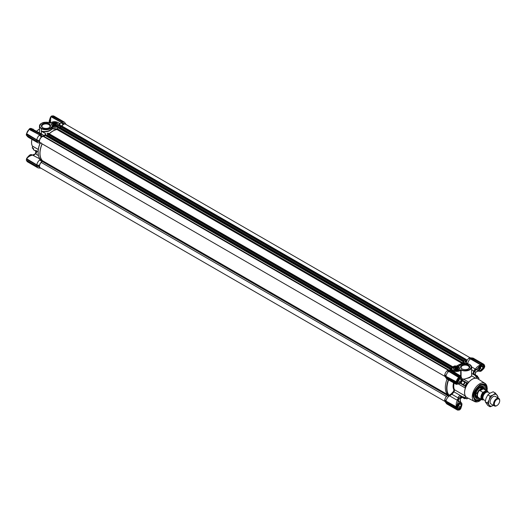 <?xml version="1.0" encoding="UTF-8"?>
<svg xmlns="http://www.w3.org/2000/svg" width="526" height="526" viewBox="0 0 526 526"><rect width="100%" height="100%" fill="white"/><g stroke="black" fill="none" stroke-linecap="round" stroke-linejoin="round"><path stroke-width="0.79" d="M42.895 127.798A4.057 2.341 180 0 1 41.889 126.253A4.057 2.341 180 0 1 44.388 124.09A4.057 2.341 180 0 1 48.806 124.596A4.057 2.341 180 0 1 49.996 126.253A4.057 2.341 180 0 1 48.99 127.798M42.691 127.686L42.691 127.686A4.596 2.656 180 0 1 42.691 123.932A4.596 2.656 180 0 1 49.194 123.932A4.596 2.656 180 0 1 49.194 127.686A4.596 2.656 180 0 1 42.691 127.686M53.527 125.398A2.17 1.256 180 0 1 55.611 125.398M56.815 123.077A3.169 1.828 0 0 0 52.33 123.077A3.169 1.828 0 0 0 52.33 125.668L52.33 125.668A3.169 1.828 0 0 0 56.815 125.668A3.169 1.828 0 0 0 56.815 123.077M56.762 125.694A3.038 1.749 0 0 0 57.604 124.484A3.038 1.749 0 0 0 56.716 123.242A3.038 1.749 0 0 0 53.409 122.867A3.038 1.749 0 0 0 51.535 124.484A3.038 1.749 0 0 0 52.376 125.694M39.489 129.1A10.849 6.266 120 0 0 39.226 129.245L39.226 129.245A10.849 6.266 120 0 0 36.721 131.178M32.678 155.085L32.678 155.085A3.255 2.439 137.5 0 0 33.868 154.624L34.657 154.401A3.255 1.88 -60 0 1 33.513 155.413A3.255 1.88 -60 0 1 33.316 155.518L32.678 155.085C30.054 155.657 28.049 156.879 26.668 158.76L36.813 164.842L39.411 165.539L36.623 165.079L26.458 159.207L26.379 160.272L36.564 166.15L39.226 166.808L39.292 165.743M40.206 159.089L33.316 155.518M41.376 133.86L41.35 128.653A6.457 3.728 0 0 0 52.008 127.2L51.929 126.556L52.383 127.114A4.885 2.821 0 0 0 58.024 126.588L57.834 126.253L51.929 126.556C49.622 129.396 46.157 129.988 41.547 128.324C39.325 127.279 39.266 125.642 41.363 123.413C45.012 121.993 47.84 121.868 49.852 123.045L50.654 122.966C52.791 121.513 55.184 121.355 57.834 122.492L59.431 123.413L57.834 126.253M58.024 127.253L58.024 126.588A5.97 3.445 0 0 0 59.773 124.149A5.97 3.445 0 0 0 59.681 123.557L59.431 123.413M41.475 123.34A6.457 3.728 0 0 0 39.489 126.036A6.457 3.728 0 0 0 41.35 128.653L41.547 128.324M57.295 129.304L52.238 128.837L52.383 128.462L58.024 129.034M59.701 127.897L59.727 124.57M60.063 125.01L59.681 124.182M41.376 131.664L41.376 131.106C45.854 132.092 49.398 131.244 52.008 128.554L52.008 127.2L52.383 127.114L52.383 128.462M60.089 125.037L60.069 128.331M41.376 131.106L45.979 133.9A18.305 10.573 120 0 0 45.762 134.13L45.124 134.695M52.238 128.837C50.042 131.204 46.755 132.204 42.382 131.822M49.168 133.755A18.305 10.573 -60 0 1 56.801 129.449M44.657 135.004L43.395 135.53M39.411 165.539A3.767 2.176 -60 0 1 42.041 161.633L42.323 160.746A18.305 10.573 -60 0 1 42.1 143.828M40.916 143.144A3.767 2.176 -60 0 1 40.673 143.144A3.767 2.176 -60 0 1 39.411 141.902L36.813 141.218A4.747 2.742 120 0 0 37.74 142.724A4.747 2.742 120 0 0 38.431 142.934L40.673 143.144M39.292 141.836L39.292 140.718L36.748 140.08L36.583 141.132L39.259 141.836M39.411 140.514A3.767 2.176 -60 0 1 41.409 137.056L39.509 135.149A4.747 2.742 120 0 0 36.813 139.817L39.292 140.718M41.528 136.845L42.422 136.26L40.515 134.281L39.706 134.748L41.409 137.056M42.494 136.287L42.613 136.359A3.767 2.176 -60 0 1 44.309 136.819L43.014 134.991A4.747 2.742 -60 0 0 42.488 134.505A4.747 2.742 -60 0 0 40.732 134.446L40.568 134.281M61.851 126.016A3.767 2.176 -60 0 1 63.081 124.544L61.18 122.637A4.747 2.742 120 0 0 59.773 124.162M63.199 124.34L64.093 123.748L62.186 121.769L61.378 122.236L63.081 124.544M65.086 123.492A4.747 2.742 120 0 0 64.691 122.479A4.747 2.742 120 0 0 64.159 121.993A4.747 2.742 120 0 0 62.403 121.933L64.152 123.748M66.112 124.531A3.767 2.176 -60 0 0 65.987 124.32A3.767 2.176 -60 0 0 64.284 123.847L64.165 123.781M40.916 168.169A3.767 2.176 -60 0 1 40.673 168.169A3.767 2.176 -60 0 1 39.411 166.926L36.813 166.242A4.747 2.742 120 0 0 37.74 167.748A4.747 2.742 120 0 0 38.431 167.958L40.673 168.169M39.292 166.86L36.748 166.216L39.259 166.86M50.266 117.482L50.996 116.759L61.378 122.453L51.193 116.358L61.286 122.361M50.318 123.051L49.602 119.409L50.838 116.897L50.384 123.038M33.23 129.159L30.534 128.574M39.226 165.868L36.564 165.217L36.708 166.183M61.483 122.341L63.271 124.221M39.812 134.853L41.6 136.734M39.226 140.843L36.708 140.232M40.186 159.312L42.323 160.746M42.041 161.633L39.733 160.003L42.152 160.634M39.733 160.003A4.747 2.742 120 0 0 36.813 164.842L36.708 165.256M50.989 116.529L50.779 116.897L51.121 116.509L61.332 122.407M39.134 129.297A10.579 6.108 120 0 0 39.036 129.357A10.579 6.108 120 0 0 36.682 131.152M31.639 128.581L30.423 128.548M26.458 159.207L36.623 165.079M51.942 115.865L62.338 121.868L52.054 115.884L51.068 116.338L51.818 115.996M30.409 128.449L40.633 134.38M39.614 134.873L29.522 128.87L39.706 134.965L29.101 129.409L29.449 129.001M36.688 140.067L26.3 134.215L26.635 133.683L36.813 139.817L36.623 141.159M26.629 135.34L28.463 137.371L37.74 142.724M39.424 159.043L40.265 159.431M32.54 146.649A2.439 1.407 -60 0 1 32.283 147.734L32.323 148.069A12.203 7.048 -60 0 0 33.125 148.674A12.203 7.048 -60 0 0 33.526 148.878L33.125 148.674M31.935 139.37A10.579 6.108 120 0 0 31.56 142.309A10.579 6.108 120 0 0 31.56 142.421M29.403 128.85L30.146 128.508M26.3 134.215L26.629 133.939A4.747 2.742 120 0 1 29.325 129.271L39.66 134.919M28.463 137.365L27.188 136.293M28.272 156.406L33.782 154.572L28.891 156.09L26.668 158.76L26.885 157.971M34.703 154.236L33.868 154.624M31.56 142.309L31.56 142.533A10.849 6.266 -60 0 0 32.382 146.05A2.17 1.256 -60 0 1 32.546 146.754A2.17 1.256 -60 0 1 32.316 147.819L32.25 147.938M31.56 142.533A10.849 6.266 -60 0 1 31.981 139.397M29.325 128.982L30.265 128.377M29.292 129.008L26.385 134.045L29.292 129.008M34.808 150.495A13.018 7.515 -60 0 1 34.065 150.153A13.018 7.515 -60 0 1 33.394 149.673L33.44 149.042A2.17 1.256 120 0 0 33.657 148.595L32.316 147.819M36.038 151.258A13.018 7.515 -60 0 1 35.788 151.061L35.551 153.704L33.46 154.664M38.405 155.584L35.617 153.973C36.846 152.652 36.919 151.475 35.814 150.449L35.788 151.061C36.669 151.797 36.629 152.685 35.669 153.73M26.379 134.084L26.379 135.248L36.596 141.178L26.399 135.294L36.55 141.119M465.398 396.637A2.17 1.256 -60 0 1 465.398 396.657A2.17 1.256 -60 0 1 465.208 397.63L464.984 397.86A12.203 7.048 120 0 0 465.786 398.465A12.203 7.048 120 0 0 466.713 398.859L467.193 398.774A2.17 1.256 120 0 1 467.936 398.123A2.17 1.256 120 0 0 467.936 398.123L465.398 396.637L465.378 396.039A10.849 6.266 -60 0 1 464.557 392.521A10.849 6.266 -60 0 1 465.378 388.05L465.398 387.097L467.956 382.678L468.765 382.178A10.849 6.266 -60 0 1 472.223 379.233A10.849 6.266 -60 0 1 475.682 378.187L476.214 377.905L478.765 379.377A2.17 1.256 -60 0 1 478.956 378.391L478.798 377.931A12.203 7.048 120 0 0 477.996 377.326A12.203 7.048 120 0 0 477.069 376.938L476.977 377.247A11.934 6.891 -60 0 1 478.956 378.391M447.061 379.042A18.305 10.573 120 0 0 447.751 394.816L449.375 395.092L451.308 393.81L453.497 391.397L454.056 391.883L454.569 389.799L465.378 396.039M463.373 384.611L463.399 385.19L459.994 383.217L463.419 385.196A2.17 1.256 -60 0 1 463.636 385.387L463.643 385.131A12.203 7.048 120 0 1 465.372 382.139L465.589 382.001A2.17 1.256 -60 0 1 465.313 381.909L461.894 379.93L465.3 381.896L464.787 382.159A13.018 7.515 120 0 0 463.373 384.611L460.375 382.875M465.372 382.139L466.713 382.915A12.203 7.048 120 0 0 464.984 385.906L465.208 386.327A2.17 1.256 -60 0 1 465.398 387.077A2.17 1.256 -60 0 1 465.398 387.097M475.682 378.187L471.809 375.952L469.534 377.681L463.985 379.134C468.318 378.049 470.869 376.899 471.625 375.695L471.631 367.194A6.457 3.728 180 0 1 467.949 370.56A6.457 3.728 180 0 1 461.098 370.08L461.098 376.195M486.353 390.299A8.922 5.148 120 0 0 486.445 389.016A8.922 5.148 120 0 0 482.388 384.559A8.922 5.148 120 0 0 473.834 396.302A8.922 5.148 120 0 0 474.248 398.662A8.922 5.148 120 0 0 481.205 399.221M474.051 398.077A8.14 4.695 120 0 0 475.109 399.155L475.682 399.484A8.14 4.695 -60 0 1 473.998 395.756A8.14 4.695 -60 0 1 477.549 387.57A8.14 4.695 -60 0 1 483.821 385.387A8.14 4.695 -60 0 1 485.505 389.115A8.14 4.695 -60 0 1 485.478 389.792M465.096 397.689L463.643 397.084A12.203 7.048 120 0 0 464.445 397.695A12.203 7.048 120 0 0 465.155 398.018M471.631 373.375L475.813 375.814A2.17 1.256 -60 0 1 475.511 376.274L475.728 376.162A12.203 7.048 120 0 1 476.655 376.55L477.996 377.326M471.631 373.401L475.813 375.814M483.821 385.387L483.249 385.058A8.14 4.695 120 0 0 481.783 384.677M463.636 396.841A2.17 1.256 -60 0 1 463.419 397.281L454.056 391.883L451.873 394.296L458.061 397.866L458.047 398.846A3.255 1.88 -60 0 1 456.903 399.859A3.255 1.88 -60 0 1 456.706 399.964L449.631 395.874L451.873 394.296L451.308 393.81M463.419 397.281L461.006 395.933C459.566 395.493 458.58 396.137 458.061 397.866L458.803 398.018L460.98 396.538L463.373 397.919A13.018 7.515 120 0 0 464.037 398.399A13.018 7.515 120 0 0 464.787 398.741L465.313 398.379A2.17 1.256 -60 0 1 465.398 398.241M475.813 375.807L476.313 375.505A13.018 7.515 -60 0 1 477.056 375.847A13.018 7.515 -60 0 1 477.726 376.327L477.68 376.958A2.17 1.256 -60 0 0 477.601 377.103M456.594 384.171L456.239 384.342L456.22 383.355L456.614 383.382L456.246 383.526L457.561 384.158L456.239 384.342L446.962 378.983A4.747 2.742 -60 0 1 446.429 378.496A4.747 2.742 -60 0 1 446.055 377.576M444.917 376.228A3.767 2.176 120 0 0 445.134 376.655A3.767 2.176 120 0 0 445.489 377.004M454.306 369.706A3.169 1.828 0 0 0 458.79 369.706A3.169 1.828 0 0 0 458.79 367.115A3.169 1.828 0 0 0 454.306 367.115A3.169 1.828 0 0 0 454.306 369.706L454.306 369.706M458.744 369.732A3.038 1.749 0 0 0 459.586 368.522A3.038 1.749 0 0 0 458.692 367.279A3.038 1.749 0 0 0 455.385 366.905A3.038 1.749 0 0 0 453.517 368.522A3.038 1.749 0 0 0 454.359 369.732M461.927 368.844A4.596 2.656 0 0 0 468.429 368.844A4.596 2.656 0 0 0 468.429 365.097A4.596 2.656 0 0 0 461.927 365.097A4.596 2.656 0 0 0 461.927 368.844L461.927 368.844M468.225 368.956A4.057 2.341 0 0 0 469.231 367.411A4.057 2.341 0 0 0 468.048 365.761A4.057 2.341 0 0 0 463.63 365.248A4.057 2.341 0 0 0 461.124 367.411A4.057 2.341 0 0 0 462.13 368.956M477.7 370.297L476.668 369.482M460.631 407.617L459.415 408.827L460.27 409.248M457.502 383.664L456.949 382.132M457.469 384.236L456.936 382.126M467.193 398.774A11.934 6.891 -60 0 1 465.208 397.63M453.497 391.397L453.951 389.878A11.25 6.496 -60 0 1 453.576 382.803M476.214 377.905A2.17 1.256 120 0 0 476.977 377.247M471.625 375.695L471.631 374.486M460.092 377.556A3.524 2.038 -60 0 1 461.21 377.655A3.524 2.038 -60 0 1 461.94 379.272L464.017 379.437L468.765 382.178M467.956 382.678A2.17 1.256 -60 0 1 467.193 382.895L465.589 382.001M465.208 386.327A11.934 6.891 -60 0 1 467.193 382.895M466.713 382.915L467.055 382.849M461.907 378.851L463.985 379.134M475.576 372.184L475.333 374.939A13.018 7.515 120 0 0 474.669 374.466A13.018 7.515 120 0 0 473.919 374.124L474.117 371.501L473.61 370.935L473.117 374.229L473.702 373.96M448.639 379.956A18.108 10.454 120 0 0 449.059 395.19L449.342 395.966L449.375 395.092M463.373 397.919L463.399 397.314M461.006 395.933L460.98 396.538A13.018 7.515 120 0 0 461.65 397.018A13.018 7.515 120 0 0 462.393 397.36C461.341 396.966 460.592 397.446 460.138 398.793L460.125 398.945M477.286 377.004A12.203 7.048 120 0 0 476.655 376.55M461.013 376.511L461.486 377.359L460.283 376.537L460.342 376.925L460.125 376.596L460.98 376.116L451.61 370.718L453.096 371.126L456.923 373.776M461.782 380.436L462.906 380.515M475.787 372.066L475.451 372.27M476.497 371.731L475.642 372.145A15.576 8.995 -60 0 0 474.307 371.369L476.826 369.193L478.614 370.83M447.85 394.862L448.625 395.085A18.305 10.573 120 0 1 448.349 379.785M458.205 399.615L458.514 400.917L458.613 399.786L458.067 399.536L458.613 399.786L458.725 399.043L458.047 398.846L458.067 399.536A3.255 1.131 -72.3 0 1 457.469 400.339L456.706 399.964M458.725 399.043L458.784 398.254L458.047 398.143M460.132 399.188L460.191 399.97M460.184 399.885L460.52 402.232M471.618 366.905L474.748 368.713A3.255 1.88 -60 0 1 474.452 370.435L473.61 370.935L471.631 369.791M459.007 366.103L459.191 366.227C461.499 363.387 464.964 362.795 469.573 364.459L469.771 364.571A6.457 3.728 180 0 1 471.631 367.194L469.711 364.446C465.28 362.677 461.749 363.183 459.119 365.964L454.51 365.964L451.387 369.094A5.97 3.445 0 0 0 451.479 369.686L451.729 369.39C451.466 367.917 452.419 366.793 454.582 366.004L458.738 366.109M469.573 364.459L469.573 364.459C471.796 365.504 471.855 367.141 469.757 369.37C466.108 370.791 463.281 370.909 461.269 369.739L460.467 369.811L460.697 370.12A4.885 2.821 180 0 1 453.096 370.626L453.096 371.126M451.61 370.718L451.545 370.679A4.747 2.742 120 0 0 451.019 370.554A4.747 2.742 120 0 0 450.039 370.679M475.169 374.828L475.57 372.296L478.377 370.902L476.418 371.764M470.928 357.969A3.767 2.176 120 0 0 470.448 357.831A3.767 2.176 120 0 0 469.968 357.858M468.699 358.291L470.606 358.502L471.414 358.035L469.521 357.818L468.627 358.41L470.5 358.64L480.586 364.781L470.402 358.903A4.747 2.742 120 0 0 467.693 363.663M470.5 358.64L468.627 358.41M468.508 358.614A3.767 2.176 120 0 0 466.444 362.841L465.812 363.532M464.997 363.381A18.305 10.573 120 0 0 457.245 365.728M449.257 370.482A3.767 2.176 120 0 0 448.777 370.343A3.767 2.176 120 0 0 448.297 370.37M447.028 370.804L448.934 371.014L449.743 370.547L447.85 370.33L446.955 370.922L448.829 371.152L459.04 377.043L459.08 377.655L448.731 371.415L446.955 370.922M446.837 371.126A3.767 2.176 120 0 0 444.845 374.584L446.035 376.083A4.747 2.742 -60 0 1 448.731 371.415L448.829 371.152M445.857 376.3L456.614 381.929L456.141 382.382L445.857 376.3L444.845 374.584M444.72 374.788L444.661 375.86L445.792 377.392L445.792 376.458L444.661 374.913M447.751 394.816L447.468 395.71A3.767 2.176 120 0 0 444.845 399.609L446.035 401.108L456.246 406.776C456.009 403.948 456.417 401.805 457.469 400.339L458.514 400.917L458.034 401.779M456.634 406.822L457.561 403.58L456.246 406.776L456.614 406.946L456.068 407.216L445.857 401.325L444.845 399.609M444.72 399.813L444.661 400.884L445.792 402.416L445.792 401.483L444.661 399.938M444.917 401.253A3.767 2.176 120 0 0 445.134 401.68A3.767 2.176 120 0 0 445.489 402.028M449.342 395.966L448.961 396.269A4.747 2.742 120 0 0 446.035 401.101L445.857 401.325M460.474 402.258L458.166 401.522L457.561 403.58M460.303 400.759L460.414 402.009M460.809 402.456L460.355 400.851M461.519 406.197L460.855 408.524M460.335 409.129L461.519 406.585M474.117 371.501L473.841 370.791M474.958 370.922L474.452 370.435L475.057 370.107A3.255 1.131 -47.7 0 0 475.451 369.186C476.201 367.536 477.858 366.109 480.422 364.912L480.751 365.143L480.422 364.912L478.305 367.648L480.646 365.222M474.748 368.713L476.477 369.804L475.195 370.192L475.543 370.455L475.195 370.192M453.234 366.602A5.97 3.445 0 0 0 451.387 369.094L451.071 370.679L451.479 369.686L453.096 370.626L453.287 370.291L451.729 369.39M476.983 368.956L478.305 367.648M484.229 368.029L482.855 369.594M482.894 369.568L484.742 366.661M484.479 367.293L484.163 366.615L482.217 369.87L484.453 367.418M458.915 409.938L458.915 409.938A4.747 2.742 -60 0 1 457.147 409.892L446.962 404.007A4.747 2.742 -60 0 1 446.429 403.521A4.747 2.742 -60 0 1 446.055 402.6M448.961 396.269L447.468 395.71M449.013 396.039L448.619 395.138M466.444 362.841L467.673 363.854M471.71 358.167A4.747 2.742 -60 0 1 472.69 358.042A4.747 2.742 -60 0 1 473.38 358.252L483.565 364.13A4.747 2.742 -60 0 1 484.492 365.642L484.492 365.642M458.337 401.246L459.553 401.726M445.818 402.469L455.996 408.34L456.614 406.946L456.936 407.63C457.147 409.313 458.034 409.826 459.599 409.169L461.44 405.855L460.434 409.011M460.434 376.892L461.486 377.359L461.026 377.556M459.428 377.839L461.44 377.438L459.52 377.767M460.204 376.754L456.936 382.336L459.546 377.846L461.44 377.438M478.384 367.661L481.5 365.077C483.065 364.419 483.953 364.932 484.163 366.615L483.782 366.629L483.341 368.285M456.147 408.386L445.792 402.416L455.976 408.294L455.976 407.361L445.732 401.404M445.818 377.444L456.147 383.362L445.792 377.392L455.976 383.27L455.976 382.336L445.732 376.379M448.875 371.152L459.119 376.892L448.836 371.001M484.538 365.708L483.565 364.13A4.747 2.742 -60 0 0 481.796 364.084L482.02 364.406L481.592 363.913L480.79 364.59L470.606 358.502L480.817 364.853M471.506 358.088L481.75 364.031L471.388 358.035M456.397 407.15L456.068 407.216M459.297 410.004L460.125 409.53L458.948 409.991M457.475 383.717L456.634 383.48M460.132 376.649L459.297 377.227L456.154 382.231L445.884 376.333M481.303 365.195L480.83 364.696M484.564 367.168L484.742 365.938L484.624 367.049M456.338 408.367L456.22 408.386A4.747 2.742 -60 0 0 457.147 409.892L459.159 410.03M456.397 383.349L456.936 382.336L457.607 384.079M480.915 364.505L481.717 364.038M457.607 403.639L456.936 407.4M456.272 408.367L459.08 409.839M456.272 383.342L456.272 382.218M484.485 365.833L481.803 364.137M457.594 369.436A2.17 1.256 -0 0 0 455.509 369.436M461.94 379.358A3.419 1.972 -60 0 1 459.52 383.546A3.419 1.972 -60 0 1 457.107 382.152A3.419 1.972 -60 0 1 459.52 377.964A3.419 1.972 -60 0 1 461.94 379.358L461.94 379.272A3.524 2.038 -60 0 1 461.94 379.318M459.448 383.592L459.448 383.592A3.524 2.038 -60 0 1 457.679 383.763A3.524 2.038 -60 0 1 457.035 382.843M460.309 382.073A2.439 1.407 -60 0 1 458.731 382.987L458.587 382.974A2.439 1.407 -60 0 1 457.798 381.843L457.798 381.659A2.439 1.407 -60 0 1 458.587 379.621L458.731 379.443A2.439 1.407 -60 0 1 459.52 378.759A2.439 1.407 -60 0 1 460.309 378.529L460.454 378.542A2.439 1.407 -60 0 1 461.243 379.667L461.243 379.857A2.439 1.407 -60 0 1 460.454 381.896L458.731 382.987M460.454 381.896L461.243 379.857M461.243 379.667L460.454 378.542M460.309 378.529L459.422 378.825M457.798 381.843L458.587 382.974M458.679 381.021L459.126 379.877A2.17 1.256 -60 0 1 457.804 381.528L458.679 381.021L460.408 382.014M459.586 378.746L461.295 379.733M459.329 378.884A2.17 1.256 -60 0 1 459.126 379.877L459.56 378.759M458.942 379.213A1.848 1.065 -60 0 1 457.896 381.021M53.862 126.155A2.985 1.723 180 0 1 51.693 124.932A2.985 1.723 180 0 1 52.462 123.268A2.985 1.723 180 0 1 56.683 123.268A2.985 1.723 180 0 1 57.452 124.037A2.985 1.723 180 0 1 55.283 126.155M55.901 125.267L56.032 125.142A1.683 0.973 0 0 0 56.256 124.669L56.019 124.169A1.683 0.973 0 0 0 55.421 123.82L54.559 123.689A1.683 0.973 0 0 0 53.744 123.814L53.106 124.182A1.683 0.973 0 0 0 52.889 124.655L53.119 125.149A1.683 0.973 0 0 0 53.31 125.3M52.738 124.767A1.9 1.098 0 0 0 53.231 125.26A1.9 1.098 0 0 0 55.519 125.431A1.9 1.098 0 0 0 56.407 124.202A1.9 1.098 0 0 0 54.079 123.426A1.9 1.098 0 0 0 52.738 124.767M53.106 124.182L53.106 124.892A1.683 0.973 0 0 0 52.994 125.03M54.559 123.689L54.559 124.399A1.683 0.973 0 0 0 53.744 124.524L53.744 123.814M56.019 124.169L56.019 124.879A1.683 0.973 0 0 0 55.421 124.531L55.421 123.82M55.993 125.208A2.308 1.328 0 0 0 53.172 125.195M54.559 124.399L55.421 124.531M53.106 124.892L53.744 124.524M53.244 124.603L53.244 123.735M55.059 124.32L55.059 123.452M455.838 370.192A2.985 1.723 180 0 1 455.779 370.186A2.985 1.723 180 0 1 454.438 367.306A2.985 1.723 180 0 1 457.324 366.859A2.985 1.723 180 0 1 458.659 367.306A2.985 1.723 180 0 1 459.422 368.982A2.985 1.723 180 0 1 457.258 370.192M457.876 369.305L458.008 369.18A1.683 0.973 0 0 0 458.231 368.706L458.001 368.207A1.683 0.973 0 0 0 457.403 367.858L457.035 367.49A1.9 1.098 0 0 0 454.905 367.97A1.9 1.098 0 0 0 455.207 369.298A1.9 1.098 0 0 0 456.055 369.581A1.9 1.098 0 0 0 458.383 368.805A1.9 1.098 0 0 0 457.041 367.464L456.535 367.727A1.683 0.973 0 0 0 455.72 367.852L455.089 368.22A1.683 0.973 0 0 0 454.865 368.693L455.102 369.186A1.683 0.973 0 0 0 455.286 369.337M457.962 369.239A2.308 1.328 0 0 0 457.147 369.009A2.308 1.328 0 0 0 455.148 369.232M455.089 368.22L455.089 368.93A1.683 0.973 0 0 0 454.97 369.068M456.535 367.727L456.535 368.437A1.683 0.973 0 0 0 455.72 368.562L455.72 367.852M458.001 368.207L458.001 368.917A1.683 0.973 0 0 0 457.403 368.568L457.403 367.858M456.535 368.437L457.403 368.568M455.089 368.93L455.72 368.562M455.22 368.641L455.22 367.773M457.035 368.358L457.035 367.49M477.884 397.617A5.766 3.327 -60 0 1 477.444 397.597A5.766 3.327 -60 0 1 475.537 394.71A5.766 3.327 -60 0 1 478.482 388.484A5.766 3.327 -60 0 1 483.065 387.859A5.766 3.327 -60 0 1 483.309 388.227M479.436 398.202A6.858 3.958 -60 0 1 475.741 397.893A6.858 3.958 -60 0 1 474.906 395.236A6.858 3.958 -60 0 1 477.483 388.806A6.858 3.958 -60 0 1 482.467 386.229A6.858 3.958 -60 0 1 484.591 389.279M480.323 398.715A8.14 4.695 -60 0 1 475.682 399.484M445.009 401.469L40.246 167.787A3.524 2.038 -60 0 1 41.238 162.435L42.442 160.68A18.173 10.494 -60 0 1 42.172 143.874M462.67 363.44L463.202 361.467L463.8 361.257L463.57 363.269L465.964 361.908L465.911 359.909L466.47 359.62L466.812 361.033M451.006 370.547L451.387 370.324M449.868 370.449L450.052 369.173L450.723 368.713L450.506 370.501M44.204 136.905L44.618 135.097L45.328 134.715M47.024 135.636L47.57 135.235L47.57 134.143M47.32 133.959L451.952 367.575L47.347 134.012L47.997 133.078L452.768 366.806L47.919 133.085M49.247 133.801A18.173 10.494 -60 0 1 56.972 129.528L57.663 127.568L58.366 127.187M60.063 128.107L60.615 127.706L60.615 126.615M60.365 126.431L465.793 360.507L60.385 126.483L61.036 125.55L466.404 359.62L60.957 125.556M61.969 126.089A3.524 2.038 -60 0 1 65.441 124.143L470.205 357.831M41.238 142.888A3.524 2.038 -60 0 1 40.246 142.763A3.524 2.038 -60 0 1 40.246 138.693A3.524 2.038 -60 0 1 43.77 136.655A3.524 2.038 -60 0 1 44.066 136.891L448.435 370.35M32.066 154.992A3.524 2.038 120 0 0 31.764 154.749A3.524 2.038 120 0 0 30.002 154.92A3.524 2.038 120 0 0 28.759 156.025A3.524 2.038 120 0 0 28.634 156.189M29.962 154.946A3.419 1.972 120 0 0 29.929 154.966A3.419 1.972 120 0 0 28.582 156.222M457.179 405.848A3.524 2.038 -60 0 1 459.448 402.857A3.524 2.038 -60 0 1 461.21 402.679A3.524 2.038 -60 0 1 461.94 404.297A3.524 2.038 -60 0 1 461.94 404.343M459.448 408.617L459.52 408.57A3.419 1.972 -60 0 1 457.107 407.177A3.419 1.972 -60 0 1 459.52 402.988A3.419 1.972 -60 0 1 461.94 404.382A3.419 1.972 -60 0 1 459.52 408.57L459.448 408.617A3.524 2.038 -60 0 1 457.679 408.787A3.524 2.038 -60 0 1 457.074 407.992M460.309 407.098A2.439 1.407 -60 0 1 458.731 408.005L458.587 407.998A2.439 1.407 -60 0 1 457.798 406.868L457.798 406.683A2.439 1.407 -60 0 1 458.587 404.645L458.731 404.468A2.439 1.407 -60 0 1 459.52 403.784A2.439 1.407 -60 0 1 460.309 403.554L460.454 403.567A2.439 1.407 -60 0 1 461.243 404.691L461.243 404.882A2.439 1.407 -60 0 1 460.454 406.92L458.731 408.005M460.454 406.92L461.243 404.882M461.243 404.691L460.454 403.567M460.309 403.554L459.422 403.843M457.798 406.868L458.587 407.998M458.679 406.046L459.126 404.902A2.17 1.256 -60 0 1 457.804 406.552L458.679 406.046L460.408 407.039M459.586 403.771L461.295 404.757M459.329 403.909A2.17 1.256 -60 0 1 459.126 404.902L459.56 403.784M458.942 404.238A1.848 1.065 -60 0 1 457.896 406.046M481.888 365.018A3.524 2.038 -60 0 1 482.881 365.149A3.524 2.038 -60 0 1 483.611 366.76A3.524 2.038 -60 0 1 483.611 366.806M481.119 371.08L481.191 371.034A3.419 1.972 -60 0 1 478.778 369.64A3.419 1.972 -60 0 1 481.191 365.452A3.419 1.972 -60 0 1 483.611 366.846A3.419 1.972 -60 0 1 481.191 371.034L481.119 371.08A3.524 2.038 -60 0 1 479.35 371.251A3.524 2.038 -60 0 1 478.621 369.64A3.524 2.038 -60 0 1 480.08 366.181M481.987 369.561A2.439 1.407 -60 0 1 480.402 370.475L480.258 370.462A2.439 1.407 -60 0 1 479.469 369.337L479.469 369.147A2.439 1.407 -60 0 1 480.258 367.109L480.402 366.931A2.439 1.407 -60 0 1 481.191 366.254A2.439 1.407 -60 0 1 481.987 366.017L482.125 366.03A2.439 1.407 -60 0 1 482.914 367.155L482.914 367.345A2.439 1.407 -60 0 1 482.125 369.383L480.402 370.475M482.125 369.383L482.914 367.345M482.914 367.155L482.125 366.03M481.987 366.017L481.093 366.313M479.469 369.337L480.258 370.462M480.35 368.509L480.797 367.365A2.17 1.256 -60 0 1 479.475 369.015L480.35 368.509L482.079 369.502M481.257 366.234L482.967 367.22M481.001 366.372A2.17 1.256 -60 0 1 480.797 367.365L481.231 366.247M480.613 366.701A1.848 1.065 -60 0 1 479.567 368.509M49.595 119.882A3.524 2.038 120 0 0 49.181 121.703A3.524 2.038 120 0 0 49.418 122.788M49.595 119.816A3.419 1.972 120 0 0 49.181 121.618A3.419 1.972 120 0 0 49.181 121.657M496.629 405.724L497.017 405.5A3.8 2.189 120 0 0 499.7 400.851A3.8 2.189 120 0 0 497.017 399.3A3.8 2.189 120 0 0 494.328 403.955A3.8 2.189 120 0 0 497.017 405.5L496.629 405.724A4.339 2.505 -60 0 1 494.46 405.94A4.339 2.505 -60 0 1 493.796 402.462A4.339 2.505 -60 0 1 496.629 398.636A4.339 2.505 -60 0 1 498.799 398.425A4.339 2.505 -60 0 1 499.7 400.411A4.339 2.505 -60 0 1 499.693 400.641M485.38 400.694L483.782 399.773A4.339 2.505 -60 0 1 483.118 396.295A4.339 2.505 -60 0 1 485.952 392.475A4.339 2.505 -60 0 1 488.121 392.258L489.851 393.257M484.361 389.45A5.155 2.978 120 0 0 483.677 388.747A5.155 2.978 120 0 0 481.099 389.003A5.155 2.978 120 0 0 477.733 393.547A5.155 2.978 120 0 0 478.522 397.676L481.974 399.668A5.155 2.978 -60 0 1 482.921 392.383L486.175 390.502L483.302 388.839L481.448 389.207L480.047 390.719L482.921 392.383M479.173 398.05A5.424 3.13 -60 0 1 478.193 397.801A5.424 3.13 -60 0 1 477.365 393.455A5.424 3.13 -60 0 1 480.902 388.675A5.424 3.13 -60 0 1 483.618 388.405A5.424 3.13 -60 0 1 484.328 389.128M483.604 392.205A4.885 2.821 120 0 0 481.29 397.308A4.885 2.821 120 0 0 483.604 399.734L483.67 399.701M480.047 390.719L483.302 388.839M482.921 399.911L483.604 399.734L482.921 399.911A5.155 2.978 -60 0 1 481.974 399.668L483.039 399.931M488.575 402.844A6.509 3.761 120 0 0 489.193 405.145L487.451 403.021L489.193 399.832A6.509 3.761 120 0 0 488.575 402.844M491.179 404.047A4.353 2.512 -60 0 1 490.1 401.963A4.353 2.512 -60 0 1 493.178 396.637A4.353 2.512 -60 0 1 495.518 396.532M493.441 405.349L490.114 406.802L489.193 405.145A6.509 3.761 120 0 0 493.178 405.5A6.509 3.761 120 0 0 493.434 405.349M497.774 397.834A6.509 3.761 120 0 0 497.169 395.23A6.509 3.761 120 0 0 493.178 394.875A6.509 3.761 120 0 0 489.193 399.832L490.114 396.17L493.178 394.875L495.426 393.1L498.083 396.88L497.912 397.906M495.426 393.1L493.178 391.804L490.114 393.1L487.865 394.875L486.123 398.064L485.209 401.719L487.865 405.5L490.114 406.802M485.209 401.719L487.451 403.021M487.865 394.875L490.114 396.17M475.76 394.053A5.424 3.13 120 0 0 478.555 390.456M51.219 122.545A4.885 2.821 0 0 0 50.601 122.953M40.206 143.098A18.305 10.573 120 0 0 40.265 159.404M26.642 160.463A4.747 2.742 120 0 0 27.556 161.87L26.55 160.272M64.159 121.993L53.974 116.108A4.747 2.742 120 0 0 52.298 116.022M40.614 134.386L42.481 136.26M40.108 143.092A18.108 10.454 120 0 0 38.398 155.282M36.721 166.229L26.3 160.18L36.564 166.15M26.458 134.183L26.3 135.136M36.688 165.092L26.478 159.194M33.572 148.786L32.323 148.069M32.382 146.05L38.267 149.45M38.063 151.705L35.814 150.449M28.226 156.432L26.589 158.648L26.3 160.16M35.788 151.061L33.394 149.673M487.023 390.68L487.267 388.385L485.038 383.401L477.818 378.805A10.842 6.259 120 0 0 469.422 381.541A10.842 6.259 120 0 0 464.603 392.541A10.842 6.259 120 0 0 466.983 397.577L474.57 401.535A10.474 6.049 -60 0 1 472.269 396.67A10.474 6.049 -60 0 1 476.924 386.038A10.474 6.049 -60 0 1 485.038 383.401A10.474 6.049 -60 0 1 487.083 388.116M481.731 399.53L475.017 401.003L473.209 396.657C472.815 393.106 475.129 389.102 480.139 384.657C485.15 383.316 487.457 384.651 487.063 388.661A10.474 6.049 -60 0 1 487.063 388.694M480.172 400.641A10.474 6.049 -60 0 1 474.57 401.535L481.869 399.609M487.063 388.661L486.879 390.601M463.636 385.387L465.096 386.235M464.984 397.86L463.643 397.084M476.313 375.505L473.919 374.124L473.426 374.427M459.415 408.827A3.662 2.117 -60 0 1 457.692 408.952A3.662 2.117 -60 0 1 456.949 407.617M465.378 388.05L458.231 383.927M454.168 383.145A10.849 6.266 120 0 0 454.569 389.799A0.546 0.421 -30.3 0 0 453.951 389.878M475.511 376.274L476.97 377.116M477.069 376.938L475.728 376.162M464.984 385.906L463.643 385.131M463.399 385.19L461.006 383.802L460.98 383.23A13.018 7.515 120 0 1 462.393 380.778L464.787 382.159M460.697 375.952L460.697 370.12L461.269 369.739M460.138 398.793L460.125 399.024A15.576 8.995 -60 0 1 458.784 398.254L458.803 398.018M459.139 365.984A6.457 3.728 180 0 1 460.763 364.531M460.467 369.811C458.33 371.264 455.937 371.428 453.287 370.291M460.079 376.544L449.802 370.547L447.882 370.324M481.5 365.097A3.662 2.117 -60 0 1 483.026 365.07A3.662 2.117 -60 0 1 483.782 366.629M456.068 382.198L456.22 381.961A4.747 2.742 -60 0 1 458.915 377.293L459.04 377.043M459.244 377.017L459.921 376.425L449.743 370.547M471.309 358.022L469.56 357.812M445.884 401.358L456.049 407.229M477.45 397.367A5.536 3.195 -60 0 1 475.872 393.211A5.536 3.195 -60 0 1 479.613 387.84A5.536 3.195 -60 0 1 482.875 387.971M480.968 386.314A6.121 3.537 -60 0 1 482.48 387.116A6.121 3.537 -60 0 1 482.75 387.53M481.901 386.176A6.503 3.754 -60 0 1 483.328 388.234M477.904 397.63A6.503 3.754 -60 0 1 475.405 397.426M477.003 397.478A6.121 3.537 -60 0 1 476.51 397.459A6.121 3.537 -60 0 1 475.057 396.551M42.442 160.68L447.495 394.533M44.408 136.602L449.362 370.396M44.618 135.097L450.052 369.173M44.736 134.926L450.164 368.996M45.21 134.649L450.644 368.719M47.498 135.366L451.446 368.588M47.57 135.235L451.492 368.437M47.32 133.565L452.182 367.306M47.439 133.361L452.353 367.141M56.972 129.528L462.255 363.512M57.472 128.896L462.906 362.973M57.663 127.568L463.09 361.645M57.775 127.397L463.202 361.467M58.254 127.121L463.682 361.191M60.536 127.838L465.964 361.908M60.615 127.706L466.043 361.776M60.365 126.036L465.793 360.106M60.477 125.832L465.911 359.909M41.238 162.435L446.535 396.433M42.251 161.475L447.665 395.539M486.682 392.153A3.715 2.143 120 0 0 484.933 392.396A3.715 2.143 120 0 0 482.533 395.572A3.715 2.143 120 0 0 482.973 398.583M483.078 398.905A3.984 2.301 -60 0 1 482.059 395.854A3.984 2.301 -60 0 1 484.742 392.061A3.984 2.301 -60 0 1 487.017 392.08M486.175 390.502A5.155 2.978 -60 0 1 487.129 390.746A5.155 2.978 -60 0 1 488.108 392.251M488.029 392.212A4.885 2.821 120 0 0 485.873 390.897M59.773 125.648L59.675 123.505M39.489 132.769L39.489 126.036C40.949 122.433 44.447 121.427 49.963 123.018L50.47 122.992C52.705 121.427 55.204 121.256 57.965 122.479L59.596 123.413M42.488 134.505L31.271 128.456M65.987 124.32L64.691 122.479M49.602 119.455L50.134 123.064M49.602 119.409L50.851 116.752M37.74 167.748L27.556 161.87M40.173 142.881C37.339 149.963 37.353 155.459 40.219 159.365L40.298 159.47M30.587 128.502L31.264 128.462M52.094 116.036L53.974 116.108M40.561 134.275L30.212 128.383M50.844 116.759L51.061 116.345M36.09 151.324L34.065 150.153M445.134 376.655L446.429 378.496M477.056 370.08L476.964 369.114L478.43 367.661L481.435 365.208L483.026 365.07M464.445 397.695L465.786 398.465M460.388 400.759L460.224 398.886L462.209 397.275M474.669 374.466L477.056 375.847M461.65 397.018L464.037 398.399M477.654 371.336L478.956 371.021M461.519 406.539L461.526 406.184M448.777 370.343L451.019 370.554M445.134 401.68L446.429 403.521M470.448 357.831L472.69 358.042M460.434 401.18L460.388 400.766M457.692 408.952L457.015 407.505L457.633 403.679L458.159 401.686L459.04 401.272M445.798 402.449L444.667 400.917M445.798 377.431L444.667 375.893M460.158 409.504L458.889 410.01M457.179 383.474L457.679 383.763M460.71 377.372L461.21 377.655M477.227 397.176L476.826 397.012C474.899 394.303 475.82 391.259 479.594 387.886L482.592 387.872M483.065 387.859L482.48 387.116M477.444 397.597L476.51 397.459M45.295 134.636L450.723 368.713M47.347 134.012L451.933 367.595M47.997 133.078L452.794 366.786M58.333 127.108L463.768 361.184M60.385 126.483L465.812 360.553M61.036 125.55L466.47 359.62M40.246 142.763L445.009 376.452M43.77 136.655L448.533 370.343M32.165 154.979L31.764 154.749M457.304 408.57L457.679 408.787M458.633 401.193L461.21 402.679M476.773 369.765L479.35 371.251M482.5 364.926L482.881 365.149M498.799 398.425L495.176 396.328M499.7 400.851L499.7 400.411M482.158 387.563L483.618 388.405M483.677 388.747L487.129 390.746L488.174 392.284M476.734 396.959L478.193 397.801M494.46 405.94L490.837 403.85"/></g></svg>
